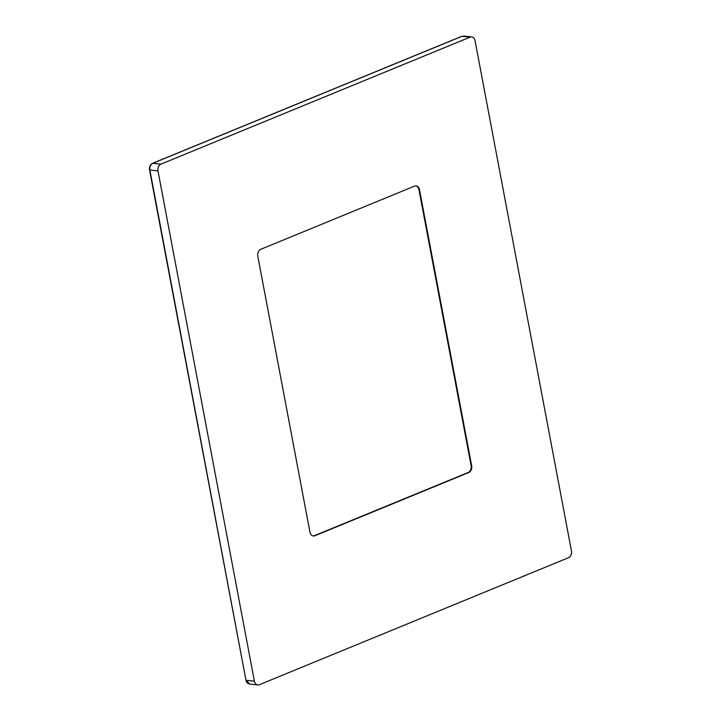 <?xml version="1.0" encoding="UTF-8"?>
<svg xmlns="http://www.w3.org/2000/svg" width="721" height="721" viewBox="0 0 721 721"><rect width="100%" height="100%" fill="white"/><g stroke="black" fill="none" stroke-linecap="round" stroke-linejoin="round"><path stroke-width="1.08" d="M462.008 36.284L152.879 163.27C150.527 164.568 149.535 166.839 149.887 170.075L245.951 680.146C246.474 682.436 247.718 683.742 249.682 684.085L246.294 680.3L254.396 681.165L157.989 170.94L149.544 169.922C149.175 166.812 150.193 164.604 152.6 163.306L152.6 163.306A1.361 0.838 67.7 0 1 152.879 163.27L160.972 164.136L470.11 37.15L462.008 36.284A1.361 0.838 67.7 0 0 461.728 36.32L462.008 36.284M254.396 681.165A5.444 4.065 96.1 0 0 257.785 684.95A5.444 4.065 96.1 0 0 259.344 684.716L568.472 557.73A5.444 4.065 96.1 0 0 571.456 550.925L475.049 40.7A5.444 4.065 96.1 0 0 471.66 36.915A5.444 4.065 96.1 0 0 470.11 37.15M160.972 164.136A5.444 4.065 96.1 0 0 157.989 170.94M309.958 532.188L257.794 256.099A5.444 4.065 -83.9 0 1 260.777 249.295L414.548 186.126A5.444 4.065 -83.9 0 1 416.107 185.892A5.444 4.065 -83.9 0 1 419.487 189.677L471.66 465.766A5.444 4.065 -83.9 0 1 468.677 472.57L314.897 535.739A5.444 4.065 -83.9 0 1 313.347 535.973A5.444 4.065 -83.9 0 1 309.958 532.188M415.828 185.874A5.444 4.065 -83.9 0 1 418.946 189.614L471.119 465.703A5.444 4.065 -83.9 0 1 468.136 472.516L314.356 535.685A5.444 4.065 -83.9 0 1 313.076 535.937M306.939 99.976A1.361 0.838 67.7 0 1 307.164 99.813L307.164 99.813A1.361 0.838 67.7 0 1 307.434 99.777M198.086 425.192L198.176 424.687M152.329 163.55A1.361 0.838 67.7 0 1 152.6 163.306L461.728 36.32M419.487 189.677L418.946 189.614M471.119 465.703L471.66 465.766M468.677 472.57L468.136 472.516M314.356 535.685L314.897 535.739M245.951 680.146L149.544 169.922M471.66 36.915L463.558 36.05M257.785 684.95L249.682 684.085"/></g></svg>
